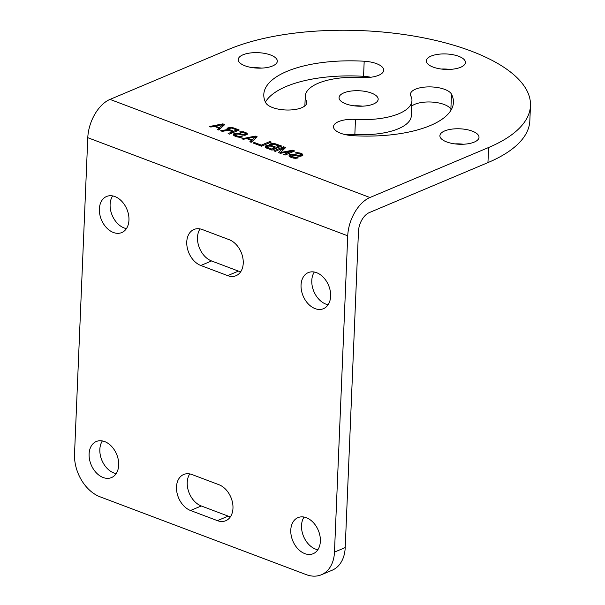 <?xml version="1.0" encoding="UTF-8"?>
<svg xmlns="http://www.w3.org/2000/svg" width="605" height="605" viewBox="0 0 605 605"><rect width="100%" height="100%" fill="white"/><g stroke="black" fill="none" stroke-linecap="round" stroke-linejoin="round"><path stroke-width="0.91" d="M245.88 135.036L245.985 132.571L243.444 131.777L239.512 131.943L244.745 133.092L244.821 132.132M530.472 105.663L529.836 120.735A172.009 67.896 -177.6 0 1 487.955 162.594L488.583 147.514A172.009 67.896 -177.6 0 0 530.472 105.663A172.009 67.896 -177.6 0 0 471.083 51.054A172.009 67.896 -177.6 0 0 228.637 49.398L110.004 99.401A32.08 18.914 110.7 0 0 87.785 137.698L347.731 235.814L334.474 552.108L345.213 547.578A35.589 25.077 67.1 0 1 332.145 570.228L321.406 574.75A35.589 25.077 -112.9 0 0 334.474 552.108M345.213 547.578L358.47 231.284A15.662 9.234 110.7 0 1 369.315 212.597L487.955 162.594M362.508 106.17A19.572 7.729 2.4 0 0 354.084 105.822M370.744 77.251A20.759 8.198 2.4 0 0 363.56 76.306A94.902 37.457 2.4 0 0 265.421 102.101M354.848 134.476L355.475 119.397A53.384 21.069 2.4 0 0 411.945 100.695L411.317 115.767A53.384 21.069 2.4 0 1 354.848 134.476A20.759 8.198 2.4 0 0 345.848 134.741M451.171 109.891A94.902 37.457 2.4 0 0 450.861 109.263A20.759 8.198 2.4 0 0 432.93 102.139A20.759 8.198 2.4 0 0 411.718 106.087M261.662 68.108A19.572 7.729 2.4 0 0 253.245 67.76M463.347 144.232A19.572 7.729 2.4 0 0 454.93 143.884M449.765 69.394A19.572 7.729 2.4 0 0 441.348 69.046M110.004 99.401L369.942 197.517L488.583 147.514M369.942 197.517A32.08 18.914 110.7 0 0 347.731 235.814M411.945 100.695A53.384 21.069 2.4 0 0 410.863 96.059A20.759 8.198 2.4 0 1 410.44 94.251A20.759 8.198 2.4 0 1 429.248 86.886A20.759 8.198 2.4 0 1 451.496 94.183A94.902 37.457 2.4 0 1 453.432 102.434A94.902 37.457 2.4 0 1 353.04 135.686A20.759 8.198 2.4 0 1 333.514 126.672A20.759 8.198 2.4 0 1 355.475 119.397M361.752 77.516A53.384 21.069 2.4 0 0 305.275 96.225A53.384 21.069 2.4 0 0 306.364 100.861A20.759 8.198 2.4 0 1 306.788 102.661A20.759 8.198 2.4 0 1 287.98 110.027A20.759 8.198 2.4 0 1 265.731 102.729A94.902 37.457 2.4 0 1 263.795 94.486A94.902 37.457 2.4 0 1 364.187 61.234A20.759 8.198 2.4 0 1 383.706 70.248A20.759 8.198 2.4 0 1 361.752 77.516M371.409 93.064A19.572 7.729 2.4 0 0 350.628 91.121A19.572 7.729 2.4 0 0 339.057 97.639A19.572 7.729 2.4 0 0 345.818 103.848A19.572 7.729 2.4 0 0 366.6 105.799A19.572 7.729 2.4 0 0 378.17 99.281A19.572 7.729 2.4 0 0 371.409 93.064M458.673 56.288A19.572 7.729 2.4 0 0 437.891 54.337A19.572 7.729 2.4 0 0 426.321 60.863A19.572 7.729 2.4 0 0 433.074 67.072A19.572 7.729 2.4 0 0 453.856 69.023A19.572 7.729 2.4 0 0 465.427 62.496A19.572 7.729 2.4 0 0 458.673 56.288M472.255 131.126A19.572 7.729 2.4 0 0 451.474 129.183A19.572 7.729 2.4 0 0 439.895 135.701A19.572 7.729 2.4 0 0 446.656 141.918A19.572 7.729 2.4 0 0 467.438 143.861A19.572 7.729 2.4 0 0 479.009 137.343A19.572 7.729 2.4 0 0 472.255 131.126M270.571 55.002A19.572 7.729 2.4 0 0 249.789 53.051A19.572 7.729 2.4 0 0 238.219 59.577A19.572 7.729 2.4 0 0 244.972 65.786A19.572 7.729 2.4 0 0 265.754 67.737A19.572 7.729 2.4 0 0 277.324 61.218A19.572 7.729 2.4 0 0 270.571 55.002M224.742 124.554L222.874 123.851L209.443 126.528L210.85 127.058L214.253 126.362L218.927 128.124L217.384 129.523L218.783 130.052L224.742 124.554M228.486 130.249L232.456 131.754L228.123 133.576L229.522 134.106L239.217 130.014L233.613 127.905L230.686 127.458L227.488 128.063L226.973 129.024L227.495 129.553L220.651 130.756L222.285 131.376L228.486 130.249M244.745 133.092L245.532 133.886L243.883 134.582L237.742 133.251L234.687 133.418L233.303 134.378L233.931 135.603L236.759 136.836L239.92 137.373L242.711 136.942L237.992 136.314L235.398 135.172L235.262 134.295L238.083 134.038L244.866 135.286L247.347 134.242L245.985 132.571M257.193 136.806L255.325 136.095L241.894 138.772L243.293 139.301L246.704 138.613L251.37 140.375L249.827 141.767L251.234 142.296L257.193 136.806M261.504 146.176L271.199 142.092L269.8 141.562L261.337 145.124L254.334 142.485L253.094 143.007L261.504 146.176M269.459 145.056L266.669 145.487L265.126 146.886L266.404 148.028L272.008 150.138L281.703 146.055L274.723 143.589L270.798 143.748L269.459 145.056M275.275 151.371L282.906 148.157L278.542 152.604L280.41 153.315L291.308 151.326L283.677 154.547L285.076 155.077L294.771 150.985L292.669 150.191L280.508 152.528L285.666 147.552L283.571 146.758L273.876 150.842L275.275 151.371M295.921 152.74L295.074 152.914L298.9 153.534L301.086 154.857L299.437 155.553L293.296 154.222L290.249 154.388L289.213 154.82L288.963 156.045L292.313 157.807L295.474 158.336L298.265 157.913L291.686 156.582L290.672 155.704L291.436 155.001L298.666 156.249L301.479 155.992L302.901 155.205L302.273 153.98L300.375 153.103L297.448 152.657L295.921 152.74L295.905 153.224M321.406 574.75A35.589 25.077 -112.9 0 1 306.221 574.621L100.052 496.811A35.589 25.077 -112.9 0 1 74.528 453.992L87.785 137.698M314.32 272.038A19.572 13.794 -112.9 0 0 313.329 290.075A19.572 13.794 -112.9 0 0 325.83 304.088A19.572 13.794 -112.9 0 0 328.099 304.731M112.643 195.914A19.572 13.794 -112.9 0 0 111.645 213.951A19.572 13.794 -112.9 0 0 124.146 227.964A19.572 13.794 -112.9 0 0 126.422 228.607M304.05 517.056A19.572 13.794 -112.9 0 0 303.06 535.092A19.572 13.794 -112.9 0 0 315.56 549.106A19.572 13.794 -112.9 0 0 317.837 549.748M102.374 440.932A19.572 13.794 -112.9 0 0 101.375 458.968A19.572 13.794 -112.9 0 0 113.876 472.981A19.572 13.794 -112.9 0 0 116.152 473.624M240.707 271.743A19.572 13.794 67.1 0 1 238.43 271.101L211.546 260.952A19.572 13.794 67.1 0 1 199.037 246.938A19.572 13.794 67.1 0 1 200.036 228.902M230.437 516.761A19.572 13.794 67.1 0 1 228.161 516.118L201.276 505.969A19.572 13.794 67.1 0 1 188.768 491.956A19.572 13.794 67.1 0 1 189.766 473.919M316.596 272.681A19.572 13.794 -112.9 0 0 308.24 272.613A19.572 13.794 -112.9 0 0 301.471 290.529A19.572 13.794 -112.9 0 0 315.092 308.618A19.572 13.794 -112.9 0 0 323.448 308.686A19.572 13.794 -112.9 0 0 330.217 290.763A19.572 13.794 -112.9 0 0 316.596 272.681M114.912 196.557A19.572 13.794 -112.9 0 0 106.563 196.489A19.572 13.794 -112.9 0 0 99.795 214.404A19.572 13.794 -112.9 0 0 113.407 232.494A19.572 13.794 -112.9 0 0 121.764 232.562A19.572 13.794 -112.9 0 0 128.532 214.639A19.572 13.794 -112.9 0 0 114.912 196.557M306.327 517.698A19.572 13.794 -112.9 0 0 297.97 517.63A19.572 13.794 -112.9 0 0 291.202 535.546A19.572 13.794 -112.9 0 0 304.822 553.635A19.572 13.794 -112.9 0 0 313.178 553.704A19.572 13.794 -112.9 0 0 319.947 535.78A19.572 13.794 -112.9 0 0 306.327 517.698M104.642 441.574A19.572 13.794 -112.9 0 0 96.293 441.506A19.572 13.794 -112.9 0 0 89.525 459.422A19.572 13.794 -112.9 0 0 103.137 477.511A19.572 13.794 -112.9 0 0 111.494 477.579A19.572 13.794 -112.9 0 0 118.262 459.656A19.572 13.794 -112.9 0 0 104.642 441.574M218.934 484.711L192.042 474.562A19.572 13.794 67.1 0 0 183.686 474.494A19.572 13.794 67.1 0 0 176.917 492.409A19.572 13.794 67.1 0 0 190.537 510.499L217.422 520.648A19.572 13.794 67.1 0 0 225.778 520.716A19.572 13.794 67.1 0 0 232.547 502.793A19.572 13.794 67.1 0 0 218.934 484.711M229.204 239.693L202.312 229.545A19.572 13.794 67.1 0 0 193.955 229.476A19.572 13.794 67.1 0 0 187.187 247.392A19.572 13.794 67.1 0 0 200.807 265.482L227.692 275.63A19.572 13.794 67.1 0 0 236.048 275.698A19.572 13.794 67.1 0 0 242.817 257.783A19.572 13.794 67.1 0 0 229.204 239.693M222.844 124.577L222.874 123.851M218.844 129.992L218.927 128.124M232.403 132.888L232.456 131.754M233.583 128.714L233.613 127.905M232.214 128.222L232.244 127.549M230.664 128.071L230.686 127.458M229.212 130.529L228.705 128.85L229.166 127.542M228.206 130.302L228.312 127.715M227.427 129.478L227.488 128.063M227.072 129.122L227.102 128.411M227.457 130.438L227.495 129.553M245.479 135.134L245.532 133.886M245.101 135.225L245.146 134.234M244.692 135.286L244.73 134.408M243.853 135.278L243.883 134.582M242.734 135.225L242.764 134.492M241.826 135.112L241.864 134.31M240.419 134.756L240.457 133.781M239.051 134.265L239.088 133.433M237.712 134.007L237.742 133.251M235.95 134.03L235.98 133.244M234.581 135.959L234.687 133.418M233.598 135.27L233.659 133.856M241.274 137.237L241.304 136.412M240.427 137.32L240.457 136.586M239.104 137.29L239.134 136.579M237.962 137.146L237.992 136.314M236.086 136.586L236.131 135.611M235.353 136.306L235.398 135.172M235.05 136.193L235.111 134.733M247.203 134.348L247.233 133.539M246.643 134.718L246.711 133.009M240.344 132.261L240.366 131.769M241.864 132.389L241.894 131.686M243.414 132.593L243.444 131.777M255.295 136.828L255.325 136.095M251.294 142.243L251.37 140.375M269.747 142.697L269.8 141.562M261.299 146.1L261.337 145.124M254.297 143.453L254.334 142.485M269.694 145.956L269.717 145.321M269.021 145.934L269.043 145.23M267.478 146.266L267.523 145.313M266.563 148.081L266.669 145.487M265.572 147.567L265.64 145.926M265.217 147.06L265.255 146.274M276.062 144.913L276.099 143.937M274.693 144.398L274.723 143.589M273.142 144.194L273.173 143.491M271.607 144.527L271.645 143.574M270.692 146.183L270.798 143.748M269.89 145.994L269.966 144.096M269.558 145.155L269.588 144.444M282.815 150.297L282.906 148.157M291.262 152.468L291.308 151.326M292.601 151.9L292.669 150.191M280.47 153.299L280.508 152.528M283.442 149.692L283.571 146.758M301.033 156.105L301.086 154.857M300.662 156.196L300.7 155.205M300.254 156.249L300.292 155.379M299.407 156.249L299.437 155.553M298.295 156.196L298.325 155.462M297.38 156.075L297.418 155.281M295.974 155.727L296.019 154.751M294.605 155.235L294.643 154.396M293.266 154.978L293.296 154.222M291.504 155.001L291.534 154.214M290.135 156.929L290.249 154.388M289.152 156.241L289.213 154.82M296.828 158.207L296.866 157.383M295.981 158.291L296.011 157.55M294.665 158.26L294.688 157.55M293.516 158.117L293.554 157.285M291.64 157.55L291.686 156.582M290.907 157.277L290.96 156.143M290.604 157.164L290.672 155.704M302.757 155.311L302.787 154.509M302.197 155.689L302.273 153.98M301.441 156.007L301.54 153.541M300.337 154.086L300.375 153.103M298.968 153.557L298.999 152.747M297.418 153.36L297.448 152.657M279.018 147.189L279.064 146.047L276.175 147.265L271.736 145.593L271.191 144.89L273.717 144.194L279.064 146.047M276.13 148.406L276.175 147.265M271.698 146.561L271.736 145.593M271.199 146.372L271.244 145.238M271.131 146.35L271.191 144.89M267.864 146.107L270.503 146.115L274.935 147.786L271.842 149.087L266.911 147.068L267.864 146.107M274.889 148.928L274.935 147.786M271.804 150.063L271.842 149.087M267.365 148.391L267.41 147.416M266.865 148.202L266.911 147.068M266.797 148.172L266.858 146.713M255.363 138.492L255.431 136.798L251.96 139.936L247.763 138.356L255.431 136.798M251.892 141.691L251.96 139.936M247.732 138.999L247.763 138.356M228.713 130.34L228.758 129.205M228.645 130.317L228.705 128.85M229.091 128.502L231.443 128.071L236.782 129.924L233.689 131.232L229.257 129.553M236.737 131.066L236.782 129.924M233.643 132.366L233.689 131.232M222.912 126.241L222.988 124.554L219.517 127.693L215.312 126.105L222.988 124.554M219.441 129.447L219.517 127.693M215.289 126.755L215.312 126.105M201.276 505.969L190.537 510.499M228.161 516.118L217.422 520.648M211.546 260.952L200.807 265.482M238.43 271.101L227.692 275.63M450.861 109.263L451.496 94.183M363.56 76.306L364.187 61.234M306.213 104.423L306.364 100.861M304.875 105.905L305.275 96.225"/></g></svg>

